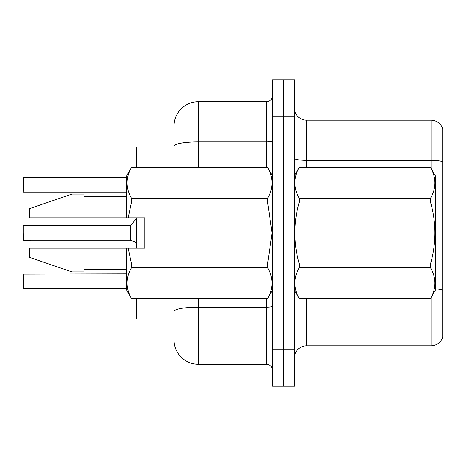 <?xml version="1.0" encoding="UTF-8"?>
<svg xmlns="http://www.w3.org/2000/svg" width="466" height="466" viewBox="0 0 466 466"><rect width="100%" height="100%" fill="white"/><g stroke="black" fill="none" stroke-linecap="round" stroke-linejoin="round"><path stroke-width="0.7" d="M174.039 146.93L136.357 146.93L136.357 167.352M136.357 248.197L136.357 217.803M198.353 298.648L198.353 364.29A24.314 24.314 0 0 1 174.039 339.976L174.039 319.07L136.357 319.07L136.357 298.648M294.39 357.97A12.157 12.157 0 0 1 306.546 345.813L431.033 345.813L431.033 297.716M283.45 349.704L283.45 386.174L294.39 386.174L294.39 349.704L283.45 349.704L283.45 386.174L272.511 386.174L272.511 349.704L283.45 349.704L283.45 116.296L283.45 349.704M272.511 349.704L272.511 79.826L283.45 79.826L283.45 116.296L283.45 79.826L294.39 79.826L294.39 349.704M442.7 128.942A12.157 12.157 0 0 0 431.033 120.187A12.157 12.157 0 0 1 442.7 128.942L442.7 337.058A12.157 12.157 0 0 1 431.033 345.813M442.7 161.888L442.7 161.888A12.157 2.109 180 0 0 431.033 160.368L431.033 120.187L306.546 120.187A12.157 12.157 0 0 1 294.39 108.03A12.157 12.157 0 0 0 306.546 120.187L306.546 167.352M442.7 162.057L442.7 290.26A12.157 2.109 180 0 0 435.407 288.885M174.039 339.976L174.039 298.648M198.353 364.29L266.43 364.29L266.43 298.648M174.039 167.352L174.039 126.024A24.314 24.314 0 0 1 198.353 101.71L266.43 101.71A6.075 6.075 0 0 0 272.511 95.629M174.039 315.663L174.039 311.445A24.314 4.223 180 0 1 198.353 307.222L266.43 307.222A6.075 1.054 0 0 0 272.511 306.168M174.039 126.024L174.039 139.392M272.511 370.371A6.075 6.075 0 0 0 266.43 364.29M23.3 278.709L23.3 283.567M134.4 241.691L130.375 240.287L134.954 241.941M23.3 187.291L23.545 177.575L126.63 177.575M294.39 175.863L299.306 167.352L430.491 167.352L435.407 175.863L435.407 290.137L430.491 298.613C436.38 288.338 436.38 278.027 430.491 267.67L299.306 267.67C293.417 277.94 293.417 288.256 299.306 298.613L430.491 298.648M430.491 167.352L299.306 167.387C293.417 177.662 293.417 187.973 299.306 198.33L299.306 202.058C293.417 222.631 293.417 243.264 299.306 263.942L299.306 267.67M299.306 198.33L430.491 198.33C436.38 188.06 436.38 177.744 430.491 167.387M430.491 198.33L430.491 202.058L299.306 202.058M299.306 263.942L430.491 263.942C436.38 243.264 436.38 222.631 430.491 202.058M430.491 263.942L430.491 267.67M294.39 290.137L299.306 298.648M299.306 298.613L430.491 298.613M128.202 217.803L144.868 217.803L144.868 248.197L128.202 248.197L131.546 263.942L267.595 263.942L272.068 233L267.595 202.058L131.546 202.058L128.202 217.803L126.63 217.803L126.63 175.863L131.546 167.387C125.657 177.662 125.657 187.973 131.546 198.33L131.546 202.058M267.595 263.942L267.595 267.67L131.546 267.67C125.657 277.94 125.657 288.256 131.546 298.613L267.595 298.613C273.484 288.338 273.484 278.027 267.595 267.67M128.202 248.197L126.63 248.197L126.63 290.137L131.546 298.648M131.546 263.942L131.546 267.67M71.927 248.197L29.375 248.197L29.375 257.314L71.927 271.899L84.084 271.899L84.084 248.197L71.927 248.197L71.927 271.899M29.375 248.197L45.458 248.197M126.63 248.197L84.084 248.197M131.546 298.613L267.595 298.613M131.546 167.352L267.595 167.352L131.546 167.387M131.546 198.33L267.595 198.33L267.595 202.058M267.595 198.33C273.484 188.06 273.484 177.744 267.595 167.387M71.927 217.803L71.927 194.101L29.375 208.686L29.375 217.803L126.63 217.803M71.927 194.101L84.084 194.101L84.084 217.803M126.63 273.845L23.3 274.09L23.545 288.425L126.63 288.425M130.288 240.281A0.606 0.606 180 0 1 130.375 240.287A0.606 0.606 -0 0 0 130.288 240.281L130.276 225.707L130.288 240.281L23.545 240.287L23.3 233M130.276 233L130.276 225.707L130.748 225.48L130.76 240.427M135.507 242.349L136.357 243.077M23.3 235.429L23.3 225.952M306.546 298.648L306.546 345.813M431.033 168.284L431.033 160.368L306.546 160.368A12.157 2.109 0 0 1 294.39 158.259M294.39 116.296L272.511 116.296M198.353 101.71L198.353 141.891L266.43 141.891L266.43 101.71M174.039 146.114A24.314 4.223 180 0 1 198.353 141.891L198.353 167.352M266.43 167.352L266.43 141.891A6.075 1.054 0 0 0 272.511 140.837M23.545 177.575L23.3 191.91M272.511 290.137L267.595 298.648M84.084 269.47L126.63 269.47M272.511 175.863L267.595 167.352M84.084 196.53L126.63 196.53M23.545 225.707L130.276 225.707M130.748 225.48L136.357 218.554M23.545 192.155L126.63 192.155"/></g></svg>
